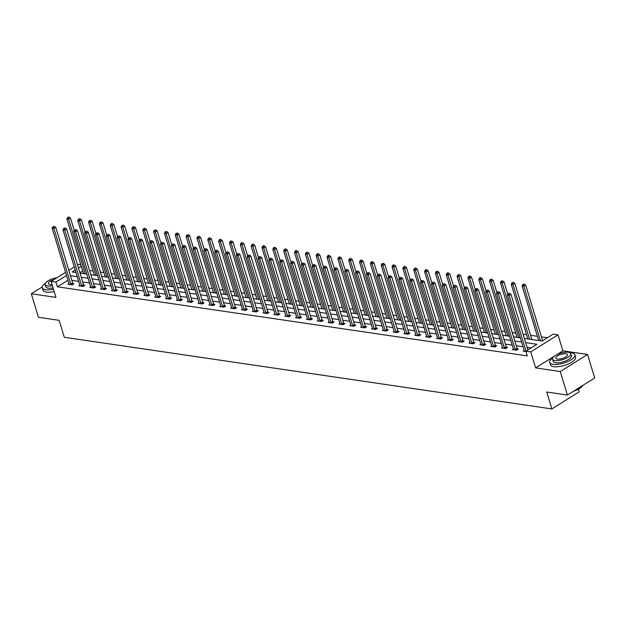<?xml version="1.0" encoding="UTF-8"?>
<svg xmlns="http://www.w3.org/2000/svg" width="626" height="626" viewBox="0 0 626 626"><rect width="100%" height="100%" fill="white"/><g stroke="black" fill="none" stroke-linecap="round" stroke-linejoin="round"><path stroke-width="0.94" d="M524.361 338.439L542.108 341.045L553.165 334.127L558.032 334.847L530.746 351.898L525.887 351.186L536.944 344.269L525.629 342.61M554.644 355.998L535.606 367.892L560.27 371.523L567.414 395.045L594.7 377.987L587.556 354.465L562.891 350.842L558.032 334.847M578.33 389.2L579.144 391.876L551.858 408.935L64.298 337.265L59.149 320.332L38.444 317.288L31.3 293.766L55.964 297.389L51.105 281.395L65.566 272.349M58.594 276.708L56.888 277.772M77.507 264.892L78.391 264.336L80.793 264.696M547.351 337.766L541.443 336.898M537.413 336.311L530.605 335.309M526.576 334.714L523.07 334.198M515.73 333.118L512.232 332.609M504.892 331.53L501.395 331.013M494.055 329.933L490.557 329.425M483.217 328.345L479.719 327.828M472.38 326.749L468.882 326.232M461.542 325.16L458.044 324.644M450.704 323.564L447.207 323.047M439.867 321.967L436.369 321.459M429.029 320.379L425.531 319.863M418.191 318.783L414.694 318.266M407.354 317.194L403.856 316.678M396.516 315.598L393.018 315.081M385.679 314.002L382.181 313.493M374.841 312.413L371.343 311.897M364.003 310.817L360.506 310.3M353.166 309.228L349.668 308.712M342.328 307.632L338.83 307.116M331.49 306.036L327.993 305.527M320.653 304.447L317.155 303.931M309.815 302.851L306.317 302.335M298.978 301.262L295.48 300.746M288.14 299.666L284.642 299.15M277.302 298.07L273.805 297.561M266.465 296.481L262.967 295.965M255.627 294.885L252.129 294.376M244.789 293.297L241.292 292.78M233.952 291.7L230.454 291.184M223.114 290.104L219.616 289.595M212.277 288.516L208.779 287.999M201.439 286.919L197.941 286.411M190.601 285.331L187.104 284.814M179.764 283.735L176.266 283.218M168.926 282.138L165.428 281.63M158.088 280.55L154.583 280.033M147.251 278.953L143.745 278.445M136.413 277.365L132.908 276.849M125.576 275.769L122.07 275.252M114.73 274.18L111.232 273.664M103.893 272.584L100.395 272.067M93.055 270.988L89.557 270.479M560.27 371.523L587.556 354.465M42.224 286.935L31.3 293.766M82.702 270.995L79.893 272.748M67.96 280.213L57.396 286.81L527.311 355.889L525.887 351.186M531.122 347.907L527.053 347.313M523.023 346.718L516.215 345.716M512.185 345.129L505.378 344.128M501.348 343.533L494.54 342.532M490.51 341.937L483.702 340.943M479.672 340.348L472.865 339.347M468.835 338.752L462.027 337.75M457.997 337.164L451.19 336.162M447.16 335.567L440.352 334.566M436.322 333.971L429.514 332.977M425.484 332.383L418.677 331.381M414.647 330.786L407.839 329.785M403.809 329.198L397.001 328.196M392.971 327.601L386.164 326.6M382.134 326.005L375.326 325.011M371.296 324.417L364.488 323.415M360.459 322.82L353.651 321.819M349.621 321.232L342.813 320.23M338.783 319.636L331.976 318.634M327.946 318.039L321.138 317.046M317.108 316.451L310.3 315.449M306.27 314.855L299.463 313.853M295.433 313.266L288.625 312.264M284.587 311.67L277.787 310.668M273.75 310.073L266.95 309.08M262.912 308.485L256.112 307.483M252.075 306.889L245.275 305.887M241.237 305.3L234.437 304.299M230.399 303.704L223.599 302.702M219.562 302.108L212.762 301.114M208.724 300.519L201.924 299.518M197.886 298.923L191.086 297.921M187.049 297.334L180.249 296.333M176.211 295.738L169.411 294.736M165.374 294.15L158.574 293.148M154.536 292.553L147.736 291.552M143.698 290.957L136.898 289.963M132.861 289.368L126.053 288.367M122.023 287.772L115.215 286.771M111.185 286.184L104.378 285.182M100.348 284.587L93.54 283.586M89.51 282.991L82.702 281.997M78.673 281.403L71.865 280.401M69.001 283.641L68.023 284.251L72.193 284.861L74.032 283.711L72.906 283.539M79.838 285.229L78.86 285.839L83.031 286.45L84.87 285.3L83.751 285.135M90.676 286.825L89.698 287.436L93.869 288.046L95.708 286.896L94.589 286.731M101.514 288.414L100.536 289.024L104.706 289.642L106.545 288.484L105.426 288.32M112.351 290.01L111.373 290.62L115.544 291.231L117.383 290.081L116.264 289.916M123.189 291.606L122.211 292.217L126.382 292.827L128.22 291.677L127.101 291.505M134.027 293.195L133.048 293.805L137.219 294.416L139.058 293.265L137.939 293.101M144.864 294.791L143.886 295.402L148.057 296.012L149.896 294.862L148.777 294.697M155.702 296.38L154.724 296.99L158.894 297.608L160.733 296.45L159.614 296.286M166.539 297.976L165.561 298.586L169.732 299.197L171.571 298.046L170.452 297.882M177.377 299.572L176.399 300.183L180.57 300.793L182.409 299.643L181.29 299.471M188.215 301.161L187.237 301.771L191.407 302.381L193.246 301.231L192.127 301.067M199.052 302.757L198.074 303.367L202.245 303.978L204.092 302.827L202.965 302.663M209.89 304.346L208.912 304.956L213.083 305.574L214.929 304.416L213.802 304.252M220.728 305.942L219.749 306.552L223.92 307.163L225.767 306.012L224.64 305.848M231.565 307.538L230.587 308.141L234.758 308.759L236.605 307.609L235.478 307.436M242.403 309.127L241.425 309.737L245.595 310.347L247.442 309.197L246.315 309.033M253.24 310.723L252.262 311.333L256.433 311.944L258.28 310.793L257.153 310.629M264.078 312.311L263.1 312.922L267.271 313.54L269.117 312.382L267.991 312.217M274.916 313.908L273.938 314.518L278.108 315.128L279.955 313.978L278.828 313.814M285.753 315.496L284.775 316.107L288.946 316.725L290.793 315.574L289.666 315.402M296.591 317.092L295.613 317.703L299.784 318.313L301.63 317.163L300.503 316.999M307.429 318.689L306.458 319.299L310.621 319.909L312.468 318.759L311.341 318.595M318.266 320.277L317.296 320.888L321.459 321.506L323.306 320.348L322.179 320.183M329.104 321.874L328.134 322.484L332.296 323.094L334.143 321.944L333.016 321.78M339.941 323.462L338.971 324.072L343.134 324.691L344.981 323.532L343.854 323.368M350.779 325.058L349.809 325.669L353.972 326.279L355.818 325.129L354.692 324.964M361.617 326.655L360.646 327.265L364.809 327.875L366.656 326.725L365.529 326.561M372.454 328.243L371.484 328.853L375.647 329.472L377.494 328.314L376.367 328.149M383.292 329.839L382.322 330.45L386.485 331.06L388.331 329.91L387.204 329.745M394.13 331.428L393.159 332.038L397.322 332.656L399.169 331.498L398.042 331.334M404.967 333.024L403.997 333.635L408.16 334.245L410.007 333.095L408.88 332.93M415.813 334.62L414.835 335.231L418.997 335.841L420.844 334.691L419.717 334.527M426.65 336.209L425.672 336.819L429.843 337.43L431.682 336.279L430.555 336.115M437.488 337.805L436.51 338.416L440.681 339.026L442.519 337.876L441.393 337.711M448.326 339.394L447.347 340.004L451.518 340.622L453.357 339.464L452.23 339.3M459.163 340.99L458.185 341.6L462.356 342.211L464.195 341.06L463.068 340.896M470.001 342.586L469.023 343.197L473.193 343.807L475.032 342.657L473.905 342.485M480.838 344.175L479.86 344.785L484.031 345.395L485.87 344.245L484.751 344.081M491.676 345.771L490.698 346.381L494.869 346.992L496.708 345.842L495.589 345.677M502.514 347.36L501.536 347.97L505.706 348.588L507.545 347.43L506.426 347.266M513.351 348.956L512.373 349.566L516.544 350.177L518.383 349.026L517.264 348.862M524.189 350.552L523.211 351.163L526.004 351.569M535.606 367.892L530.746 351.898M57.396 286.81L55.964 282.107L51.105 281.395M567.414 395.045L546.717 392.001L551.858 408.935M75.23 270.064L72.186 271.966L75.973 272.521M80.011 273.116L86.811 274.118M90.848 274.712L97.648 275.714M101.686 276.301L108.486 277.302M112.523 277.897L119.323 278.899M123.361 279.493L130.161 280.487M134.199 281.082L141.006 282.083M145.036 282.678L151.844 283.68M155.874 284.267L162.682 285.268M166.712 285.863L173.519 286.865M177.549 287.459L184.357 288.453M188.387 289.048L195.195 290.049M199.224 290.644L206.032 291.646M210.062 292.232L216.87 293.234M220.9 293.829L227.707 294.83M231.737 295.425L238.545 296.419M242.575 297.014L249.383 298.015M253.413 298.61L260.22 299.611M264.25 300.198L271.058 301.2M275.088 301.795L281.896 302.796M285.925 303.391L292.733 304.385M296.763 304.979L303.571 305.981M307.601 306.576L314.409 307.577M318.438 308.164L325.246 309.166M329.276 309.76L336.084 310.762M340.114 311.349L346.921 312.351M350.951 312.945L357.759 313.947M361.789 314.542L368.597 315.535M372.626 316.13L379.434 317.132M383.472 317.726L390.272 318.728M394.31 319.315L401.11 320.316M405.147 320.911L411.947 321.913M415.985 322.507L422.785 323.501M426.822 324.096L433.622 325.097M437.66 325.692L444.46 326.694M448.498 327.281L455.298 328.282M459.335 328.877L466.135 329.879M470.173 330.473L476.973 331.467M481.011 332.062L487.81 333.063M491.848 333.658L498.648 334.66M502.686 335.246L509.486 336.248M513.523 336.843L520.323 337.844M81.278 266.285L78.469 268.045M68.805 270.33L74.267 266.911M66.528 275.51L55.964 282.107M521.591 342.015L514.791 341.014M510.753 340.419L503.953 339.425M499.916 338.83L493.116 337.829M489.078 337.234L482.278 336.232M478.241 335.646L471.441 334.644M467.403 334.049L460.603 333.048M456.565 332.453L449.765 331.459M445.728 330.864L438.928 329.863M434.89 329.268L428.09 328.267M424.052 327.68L417.252 326.678M413.215 326.083L406.415 325.082M402.377 324.487L395.577 323.493M391.54 322.899L384.732 321.897M380.702 321.302L373.894 320.301M369.864 319.714L363.057 318.712M359.027 318.118L352.219 317.116M348.189 316.521L341.381 315.527M337.351 314.933L330.544 313.931M326.514 313.336L319.706 312.335M315.676 311.748L308.868 310.746M304.839 310.152L298.031 309.15M294.001 308.555L287.193 307.562M283.163 306.967L276.356 305.965M272.326 305.371L265.518 304.369M261.488 303.782L254.68 302.781M250.65 302.186L243.843 301.184M239.813 300.59L233.005 299.596M228.975 299.001L222.167 297.999M218.138 297.405L211.33 296.403M207.3 295.816L200.492 294.815M196.462 294.22L189.655 293.218M185.625 292.632L178.817 291.63M174.787 291.035L167.979 290.034M163.949 289.439L157.142 288.445M153.112 287.85L146.304 286.849M142.266 286.254L135.466 285.253M131.429 284.666L124.629 283.664M120.591 283.069L113.791 282.068M109.753 281.473L102.954 280.479M98.916 279.885L92.116 278.883M88.078 278.288L81.278 277.287M77.241 276.7L70.441 275.698M562.891 350.842L556.193 355.028M70.824 284.196L72.671 283.038L55.745 227.34L53.906 228.49L70.824 284.196A1.056 0.595 -122 0 0 70.981 284.548L71.067 284.697M53.562 226.847L54.298 226.385L52.866 226.745L53.562 226.847L53.906 228.49L52.169 228.24L69.087 283.938A1.056 0.595 -122 0 1 69.15 284.282L69.15 284.415M72.671 283.038A1.056 0.595 -122 0 0 72.827 283.398L73.273 284.181M55.745 227.34L54.298 226.385M52.866 226.745L52.169 228.24M74.267 230.525L70.495 218.122L68.649 219.272L66.912 219.022L83.508 273.632M85.246 273.891L68.649 219.272L68.312 217.629L69.048 217.167L68.351 217.065L67.616 217.527L68.312 217.629M66.912 219.022L67.616 217.527M69.048 217.167L70.495 218.122M45.385 283.234A13.162 4.695 -16.9 0 0 42.263 287.819A13.162 4.695 -16.9 0 0 45.635 289.76A13.162 4.695 -16.9 0 0 53.476 289.204M42.263 287.819L42.975 290.174A13.162 4.695 -16.9 0 0 46.347 292.107A13.162 4.695 -16.9 0 0 54.196 291.56M53.085 287.905A9.476 3.38 163.1 0 1 48.218 288.148A9.476 3.38 163.1 0 1 45.784 286.747L45.127 284.587A9.476 3.38 -16.9 0 0 47.56 285.98A9.476 3.38 -16.9 0 0 52.427 285.746M56.903 277.764A9.476 3.38 -16.9 0 0 45.127 284.587M53.891 279.65A6.103 2.183 -16.9 0 0 48.351 283.609A6.103 2.183 -16.9 0 0 49.916 284.509A6.103 2.183 -16.9 0 0 52.044 284.501M552.821 357.829A13.162 4.695 -16.9 0 0 549.698 362.415A13.162 4.695 -16.9 0 0 553.071 364.348A13.162 4.695 -16.9 0 0 567.586 361.632A13.162 4.695 -16.9 0 0 574.879 354.762A13.162 4.695 -16.9 0 0 571.507 352.829A13.162 4.695 -16.9 0 0 569.73 352.688M549.698 362.415L550.41 364.762A13.162 4.695 -16.9 0 0 553.783 366.703A13.162 4.695 -16.9 0 0 568.298 363.98A13.162 4.695 -16.9 0 0 575.591 357.117L574.879 354.762M570.693 353.667L571.35 355.834A9.476 3.38 163.1 0 1 566.1 360.779A9.476 3.38 163.1 0 1 555.645 362.736A9.476 3.38 163.1 0 1 553.22 361.343L552.562 359.175A9.476 3.38 -16.9 0 0 554.988 360.568A9.476 3.38 -16.9 0 0 565.442 358.612A9.476 3.38 -16.9 0 0 570.693 353.667A9.476 3.38 -16.9 0 0 568.267 352.274A9.476 3.38 -16.9 0 0 557.813 354.23A9.476 3.38 -16.9 0 0 552.562 359.175M557.351 359.097A6.103 2.183 -16.9 0 0 564.089 357.837A6.103 2.183 -16.9 0 0 567.469 354.645A6.103 2.183 -16.9 0 0 565.904 353.753A6.103 2.183 -16.9 0 0 559.167 355.012A6.103 2.183 -16.9 0 0 555.786 358.197A6.103 2.183 -16.9 0 0 557.351 359.097M573.995 390.929A13.162 4.695 -16.9 0 0 583.002 385.303L582.869 385.506A12.841 4.585 163.1 0 1 573.306 391.36M81.662 285.785L83.508 284.634L66.583 228.936L64.744 230.086L81.662 285.785A1.056 0.595 -122 0 0 81.818 286.145L81.904 286.285M64.4 228.443L65.135 227.981L63.703 228.341L64.4 228.443L64.744 230.086L63.007 229.828L79.925 285.526A1.056 0.595 -122 0 1 79.987 285.871L79.987 286.004M83.508 284.634A1.056 0.595 -122 0 0 83.665 284.994L84.111 285.777M66.583 228.936L65.135 227.981M63.703 228.341L63.007 229.828M92.499 287.381L94.346 286.223L77.421 230.525L75.582 231.683L92.499 287.381A1.056 0.595 -122 0 0 92.656 287.741L92.742 287.882M75.237 230.032L75.973 229.57L74.541 229.93L75.237 230.032L75.582 231.683L73.845 231.424L90.762 287.123A1.056 0.595 -122 0 1 90.825 287.467L90.825 287.6M94.346 286.223A1.056 0.595 -122 0 0 94.503 286.583L94.956 287.365M77.421 230.525L75.973 229.57M74.541 229.93L73.845 231.424M85.105 232.121L81.333 219.718L79.486 220.868L77.749 220.61L94.346 275.229M96.083 275.479L79.486 220.868L79.15 219.225L79.885 218.764L78.453 219.123L79.15 219.225M77.749 220.61L78.453 219.123M79.885 218.764L81.333 219.718M95.942 233.717L92.171 221.307L90.324 222.457L88.587 222.207L105.184 276.817M106.921 277.075L90.324 222.457L89.987 220.814L90.723 220.352L89.291 220.712L89.987 220.814M88.587 222.207L89.291 220.712M90.723 220.352L92.171 221.307M103.337 288.969L105.184 287.819L88.258 232.121L86.419 233.271L103.337 288.969A1.056 0.595 -122 0 0 103.493 289.329L103.58 289.478M86.075 231.628L86.818 231.166L85.379 231.526L86.075 231.628L86.419 233.271L84.682 233.021L101.6 288.719A1.056 0.595 -122 0 1 101.662 289.063L101.662 289.189M105.184 287.819A1.056 0.595 -122 0 0 105.34 288.179L105.794 288.962M88.258 232.121L86.818 231.166M85.379 231.526L84.682 233.021M114.175 290.566L116.021 289.415L99.096 233.717L97.257 234.867L114.175 290.566A1.056 0.595 -122 0 0 114.331 290.926L114.417 291.067M96.913 233.224L97.656 232.762L96.224 233.115L96.913 233.224L97.257 234.867L95.52 234.609L112.437 290.308A1.056 0.595 -122 0 1 112.5 290.652L112.5 290.785M116.021 289.415A1.056 0.595 -122 0 0 116.178 289.768L116.632 290.55M99.096 233.717L97.656 232.762M96.224 233.115L95.52 234.609M125.012 292.154L126.859 291.004L109.933 235.306L108.095 236.456L125.012 292.154A1.056 0.595 -122 0 0 125.169 292.514L125.255 292.663M107.75 234.813L108.494 234.351L107.062 234.711L107.75 234.813L108.095 236.456L106.357 236.205L123.275 291.904A1.056 0.595 -122 0 1 123.338 292.248L123.338 292.381M126.859 291.004A1.056 0.595 -122 0 0 127.015 291.364L127.469 292.146M109.933 235.306L108.494 234.351M107.062 234.711L106.357 236.205M106.78 235.306L103.008 222.903L101.162 224.053L99.424 223.795L116.021 278.413M117.758 278.664L101.162 224.053L100.825 222.41L101.561 221.948L100.129 222.308L100.825 222.41M99.424 223.795L100.129 222.308M101.561 221.948L103.008 222.903M117.618 236.902L113.846 224.491L111.999 225.65L110.262 225.391L126.859 280.002M128.596 280.26L111.999 225.65L111.663 223.998L112.398 223.537L111.702 223.435L110.966 223.897L111.663 223.998M110.262 225.391L110.966 223.897M112.398 223.537L113.846 224.491M128.455 238.49L124.684 226.088L122.837 227.238L121.1 226.988L137.697 281.598M139.434 281.856L122.837 227.238L122.5 225.595L123.236 225.133L121.804 225.493L122.5 225.595M121.1 226.988L121.804 225.493M123.236 225.133L124.684 226.088M135.85 293.75L137.697 292.6L120.771 236.902L118.932 238.052L135.85 293.75A1.056 0.595 -122 0 0 136.006 294.11L136.092 294.251M118.588 236.409L119.331 235.947L117.899 236.307L118.588 236.409L118.932 238.052L117.195 237.794L134.113 293.492A1.056 0.595 -122 0 1 134.175 293.837L134.175 293.97M137.697 292.6A1.056 0.595 -122 0 0 137.853 292.96L138.307 293.743M120.771 236.902L119.331 235.947M117.899 236.307L117.195 237.794M139.293 240.087L135.521 227.684L133.674 228.834L131.945 228.576L148.534 283.195M150.271 283.445L133.674 228.834L133.338 227.191L134.074 226.729L132.642 227.089L133.338 227.191M131.945 228.576L132.642 227.089M134.074 226.729L135.521 227.684M146.687 295.347L148.534 294.189L131.609 238.49L129.77 239.648L146.687 295.347A1.056 0.595 -122 0 0 146.844 295.707L146.93 295.848M129.425 237.997L130.169 237.536L128.737 237.896L129.425 237.997L129.77 239.648L128.033 239.39L144.95 295.089A1.056 0.595 -122 0 1 145.013 295.433L145.013 295.566M148.534 294.189A1.056 0.595 -122 0 0 148.691 294.549L149.144 295.331M131.609 238.49L130.169 237.536M128.737 237.896L128.033 239.39M150.13 241.683L146.359 229.272L144.52 230.423L142.783 230.172L159.372 284.783M161.109 285.041L144.52 230.423L144.176 228.78L144.911 228.318L143.479 228.678L144.176 228.78M142.783 230.172L143.479 228.678M144.911 228.318L146.359 229.272M157.525 296.935L159.372 295.785L142.446 240.087L140.607 241.237L157.525 296.935A1.056 0.595 -122 0 0 157.689 297.295L157.768 297.444M140.263 239.594L141.006 239.132L139.575 239.492L140.263 239.594L140.607 241.237L138.87 240.987L155.796 296.685A1.056 0.595 -122 0 1 155.851 297.029L155.851 297.154M159.372 295.785A1.056 0.595 -122 0 0 159.528 296.145L159.982 296.927M142.446 240.087L141.006 239.132M139.575 239.492L138.87 240.987M160.968 243.271L157.196 230.869L155.358 232.019L153.62 231.761L170.209 286.379M171.947 286.63L155.358 232.019L155.013 230.376L155.749 229.914L154.317 230.274L155.013 230.376M153.62 231.761L154.317 230.274M155.749 229.914L157.196 230.869M168.363 298.532L170.209 297.381L153.284 241.683L151.445 242.833L168.363 298.532A1.056 0.595 -122 0 0 168.527 298.892L168.605 299.032M151.101 241.182L151.844 240.728L150.412 241.08L151.101 241.182L151.445 242.833L149.708 242.575L166.633 298.273A1.056 0.595 -122 0 1 166.688 298.618L166.688 298.751M170.209 297.381A1.056 0.595 -122 0 0 170.366 297.733L170.82 298.516M153.284 241.683L151.844 240.728M150.412 241.08L149.708 242.575M171.806 244.868L168.034 232.457L166.195 233.615L164.458 233.357L181.047 287.968M182.784 288.226L166.195 233.615L165.851 231.964L166.586 231.503L165.154 231.863L165.851 231.964M164.458 233.357L165.154 231.863M166.586 231.503L168.034 232.457M179.208 300.12L181.047 298.97L164.122 243.271L162.283 244.422L179.208 300.12A1.056 0.595 -122 0 0 179.365 300.48L179.443 300.629M161.938 242.778L162.682 242.317L161.25 242.677L161.938 242.778L162.283 244.422L160.546 244.171L177.471 299.87A1.056 0.595 -122 0 1 177.526 300.214L177.526 300.347M181.047 298.97A1.056 0.595 -122 0 0 181.204 299.33L181.657 300.112M164.122 243.271L162.682 242.317M161.25 242.677L160.546 244.171M182.643 246.456L178.872 234.054L177.033 235.204L175.296 234.953L191.885 289.564M193.622 289.822L177.033 235.204L176.689 233.561L177.424 233.099L175.992 233.459L176.689 233.561M175.296 234.953L175.992 233.459M177.424 233.099L178.872 234.054M190.046 301.716L191.885 300.566L174.959 244.868L173.12 246.018L190.046 301.716A1.056 0.595 -122 0 0 190.202 302.076L190.281 302.217M172.776 244.375L173.519 243.913L172.087 244.273L172.776 244.375L173.12 246.018L171.383 245.76L188.309 301.458A1.056 0.595 -122 0 1 188.363 301.802L188.363 301.935M191.885 300.566A1.056 0.595 -122 0 0 192.041 300.926L192.495 301.709M174.959 244.868L173.519 243.913M172.087 244.273L171.383 245.76M193.481 248.052L189.709 235.65L187.87 236.8L186.133 236.542L202.722 291.153M204.459 291.411L187.87 236.8L187.526 235.157L188.262 234.695L186.83 235.047L187.526 235.157M186.133 236.542L186.83 235.047M188.262 234.695L189.709 235.65M200.883 303.313L202.722 302.155L185.805 246.456L183.958 247.614L200.883 303.313A1.056 0.595 -122 0 0 201.04 303.665L201.118 303.813M183.621 245.963L184.357 245.502L182.925 245.861L183.621 245.963L183.958 247.614L182.221 247.356L199.146 303.054A1.056 0.595 -122 0 1 199.201 303.399L199.201 303.532M202.722 302.155A1.056 0.595 -122 0 0 202.879 302.514L203.333 303.297M185.805 246.456L184.357 245.502M182.925 245.861L182.221 247.356M204.319 249.649L200.547 237.238L198.708 238.389L196.971 238.138L213.56 292.749M215.297 293.007L198.708 238.389L198.364 236.745L199.099 236.284L197.667 236.644L198.364 236.745M196.971 238.138L197.667 236.644M199.099 236.284L200.547 237.238M211.721 304.901L213.56 303.751L196.642 248.052L194.796 249.203L211.721 304.901A1.056 0.595 -122 0 0 211.878 305.261L211.956 305.402M194.459 247.56L195.195 247.098L193.763 247.458L194.459 247.56L194.796 249.203L193.058 248.952L209.984 304.651A1.056 0.595 -122 0 1 210.039 304.995L210.039 305.12M213.56 303.751A1.056 0.595 -122 0 0 213.716 304.111L214.17 304.893M196.642 248.052L195.195 247.098M193.763 247.458L193.058 248.952M215.156 251.237L211.385 238.835L209.546 239.985L207.809 239.727L224.398 294.345M226.135 294.596L209.546 239.985L209.201 238.342L209.945 237.88L208.505 238.24L209.201 238.342M207.809 239.727L208.505 238.24M209.945 237.88L211.385 238.835M222.559 306.497L224.398 305.347L207.48 249.641L205.633 250.799L222.559 306.497A1.056 0.595 -122 0 0 222.715 306.857L222.793 306.998M205.297 249.148L206.032 248.694L204.6 249.046L205.297 249.148L205.633 250.799L203.896 250.541L220.821 306.239A1.056 0.595 -122 0 1 220.876 306.584L220.876 306.717M224.398 305.347A1.056 0.595 -122 0 0 224.554 305.699L225.008 306.482M207.48 249.641L206.032 248.694M204.6 249.046L203.896 250.541M225.994 252.834L222.222 240.423L220.383 241.581L218.646 241.323L235.235 295.934M236.972 296.192L220.383 241.581L220.039 239.93L220.782 239.468L220.086 239.367L219.35 239.828L220.039 239.93M218.646 241.323L219.35 239.828M220.782 239.468L222.222 240.423M233.396 308.086L235.235 306.936L218.317 251.237L216.471 252.388L233.396 308.086A1.056 0.595 -122 0 0 233.553 308.446L233.631 308.595M216.134 250.744L216.87 250.283L215.438 250.643L216.134 250.744L216.471 252.388L214.734 252.137L231.659 307.835A1.056 0.595 -122 0 1 231.714 308.18L231.714 308.313M235.235 306.936A1.056 0.595 -122 0 0 235.392 307.296L235.845 308.078M218.317 251.237L216.87 250.283M215.438 250.643L214.734 252.137M236.831 254.422L233.06 242.019L231.221 243.17L229.484 242.919L246.073 297.53M247.81 297.78L231.221 243.17L230.877 241.526L231.62 241.065L230.924 240.963L230.188 241.425L230.877 241.526M229.484 242.919L230.188 241.425M231.62 241.065L233.06 242.019M244.234 309.682L246.073 308.532L229.155 252.834L227.308 253.984L244.234 309.682A1.056 0.595 -122 0 0 244.39 310.042L244.469 310.183M226.972 252.341L227.707 251.879L226.276 252.239L226.972 252.341L227.308 253.984L225.571 253.726L242.497 309.424A1.056 0.595 -122 0 1 242.552 309.768L242.552 309.901M246.073 308.532A1.056 0.595 -122 0 0 246.229 308.892L246.683 309.674M229.155 252.834L227.707 251.879M226.276 252.239L225.571 253.726M247.669 256.018L243.897 243.616L242.059 244.766L240.321 244.508L256.91 299.118M258.648 299.377L242.059 244.766L241.714 243.123L242.458 242.661L241.026 243.013L241.714 243.123M240.321 244.508L241.026 243.013M242.458 242.661L243.897 243.616M255.072 311.279L256.91 310.12L239.993 254.422L238.146 255.58L255.072 311.279A1.056 0.595 -122 0 0 255.228 311.631L255.306 311.779M237.81 253.929L238.545 253.467L237.113 253.827L237.81 253.929L238.146 255.58L236.409 255.322L253.334 311.02A1.056 0.595 -122 0 1 253.389 311.365L253.389 311.498M256.91 310.12A1.056 0.595 -122 0 0 257.067 310.48L257.521 311.263M239.993 254.422L238.545 253.467M237.113 253.827L236.409 255.322M258.507 257.615L254.735 245.204L252.896 246.354L251.159 246.104L267.748 300.715M269.485 300.973L252.896 246.354L252.552 244.711L253.295 244.25L252.599 244.148L251.863 244.609L252.552 244.711M251.159 246.104L251.863 244.609M253.295 244.25L254.735 245.204M265.909 312.867L267.748 311.717L250.83 256.018L248.984 257.169L265.909 312.867A1.056 0.595 -122 0 0 266.066 313.227L266.144 313.368M248.647 255.525L249.383 255.064L247.951 255.424L248.647 255.525L248.984 257.169L247.247 256.91L264.172 312.617A1.056 0.595 -122 0 1 264.227 312.961L264.227 313.086M267.748 311.717A1.056 0.595 -122 0 0 267.905 312.077L268.358 312.859M250.83 256.018L249.383 255.064M247.951 255.424L247.247 256.91M269.344 259.203L265.573 246.8L263.734 247.951L261.997 247.693L278.586 302.311M280.323 302.561L263.734 247.951L263.389 246.308L264.133 245.846L263.436 245.744L262.701 246.206L263.389 246.308M261.997 247.693L262.701 246.206M264.133 245.846L265.573 246.8M276.747 314.463L278.586 313.313L261.668 257.607L259.821 258.765L276.747 314.463A1.056 0.595 -122 0 0 276.903 314.823L276.982 314.964M259.485 257.114L260.22 256.66L258.788 257.012L259.485 257.114L259.821 258.765L258.084 258.507L275.01 314.205A1.056 0.595 -122 0 1 275.064 314.549L275.064 314.682M278.586 313.313A1.056 0.595 -122 0 0 278.742 313.665L279.196 314.448M261.668 257.607L260.22 256.66M258.788 257.012L258.084 258.507M280.182 260.799L276.41 248.389L274.571 249.547L272.834 249.289L289.423 303.9M291.16 304.158L274.571 249.547L274.227 247.896L274.97 247.434L274.274 247.333L273.539 247.794L274.227 247.896M272.834 249.289L273.539 247.794M274.97 247.434L276.41 248.389M287.584 316.052L289.423 314.901L272.506 259.203L270.659 260.353L287.584 316.052A1.056 0.595 -122 0 0 287.741 316.412L287.819 316.56M270.322 258.71L271.058 258.248L269.626 258.608L270.322 258.71L270.659 260.353L268.922 260.103L285.847 315.801A1.056 0.595 -122 0 1 285.902 316.146L285.902 316.279M289.423 314.901A1.056 0.595 -122 0 0 289.58 315.261L290.034 316.044M272.506 259.203L271.058 258.248M269.626 258.608L268.922 260.103M291.02 262.388L287.248 249.985L285.409 251.136L283.672 250.885L300.261 305.496M301.998 305.746L285.409 251.136L285.065 249.492L285.808 249.031L285.112 248.929L284.376 249.391L285.065 249.492M283.672 250.885L284.376 249.391M285.808 249.031L287.248 249.985M298.422 317.648L300.261 316.498L283.343 260.799L281.497 261.95L298.422 317.648A1.056 0.595 -122 0 0 298.579 318.008L298.657 318.149M281.16 260.306L281.896 259.845L280.464 260.205L281.16 260.306L281.497 261.95L279.759 261.691L296.685 317.39A1.056 0.595 -122 0 1 296.74 317.734L296.74 317.867M300.261 316.498A1.056 0.595 -122 0 0 300.417 316.858L300.871 317.64M283.343 260.799L281.896 259.845M280.464 260.205L279.759 261.691M301.857 263.984L298.086 251.582L296.247 252.732L294.51 252.474L311.099 307.084M312.836 307.343L296.247 252.732L295.902 251.081L296.646 250.627L295.949 250.525L295.214 250.979L295.902 251.081M294.51 252.474L295.214 250.979M296.646 250.627L298.086 251.582M309.26 319.244L311.099 318.086L294.181 262.388L292.334 263.538L309.26 319.244A1.056 0.595 -122 0 0 309.416 319.596L309.494 319.745M291.998 261.895L292.733 261.433L291.301 261.793L291.998 261.895L292.334 263.538L290.597 263.288L307.522 318.986A1.056 0.595 -122 0 1 307.577 319.33L307.577 319.463M311.099 318.086A1.056 0.595 -122 0 0 311.255 318.446L311.709 319.229M294.181 262.388L292.733 261.433M291.301 261.793L290.597 263.288M312.695 265.58L308.931 253.17L307.084 254.32L305.347 254.07L321.936 308.681M323.673 308.939L307.084 254.32L306.748 252.677L307.483 252.215L306.051 252.575L306.748 252.677M305.347 254.07L306.051 252.575M307.483 252.215L308.931 253.17M320.097 320.833L321.936 319.683L305.019 263.984L303.172 265.134L320.097 320.833A1.056 0.595 -122 0 0 320.254 321.193L320.34 321.334M302.835 263.491L303.571 263.03L302.139 263.389L302.835 263.491L303.172 265.134L301.435 264.876L318.36 320.582A1.056 0.595 -122 0 1 318.415 320.927L318.415 321.052M321.936 319.683A1.056 0.595 -122 0 0 322.1 320.042L322.546 320.825M305.019 263.984L303.571 263.03M302.139 263.389L301.435 264.876M323.532 267.169L319.769 254.766L317.922 255.917L316.185 255.658L332.774 310.277M334.511 310.527L317.922 255.917L317.585 254.273L318.321 253.812L317.625 253.71L316.889 254.172L317.585 254.273M316.185 255.658L316.889 254.172M318.321 253.812L319.769 254.766M330.935 322.429L332.774 321.279L315.856 265.573L314.009 266.731L330.935 322.429A1.056 0.595 -122 0 0 331.091 322.789L331.177 322.93M313.673 265.08L314.409 264.626L312.977 264.978L313.673 265.08L314.009 266.731L312.272 266.473L329.198 322.171A1.056 0.595 -122 0 1 329.253 322.515L329.253 322.648M332.774 321.279A1.056 0.595 -122 0 0 332.938 321.631L333.384 322.413M315.856 265.573L314.409 264.626M312.977 264.978L312.272 266.473M334.37 268.765L330.606 256.355L328.76 257.513L327.022 257.255L343.611 311.865M345.349 312.124L328.76 257.513L328.423 255.862L329.159 255.4L328.462 255.298L327.727 255.76L328.423 255.862M327.022 257.255L327.727 255.76M329.159 255.4L330.606 256.355M341.773 324.018L343.619 322.867L326.694 267.169L324.847 268.319L341.773 324.018A1.056 0.595 -122 0 0 341.929 324.378L342.015 324.526M324.511 266.676L325.246 266.214L323.814 266.574L324.511 266.676L324.847 268.319L323.11 268.069L340.035 323.767A1.056 0.595 -122 0 1 340.09 324.111L340.09 324.245M343.619 322.867A1.056 0.595 -122 0 0 343.776 323.227L344.222 324.01M326.694 267.169L325.246 266.214M323.814 266.574L323.11 268.069M345.208 270.354L341.444 257.951L339.597 259.101L337.86 258.851L354.457 313.462M356.186 313.712L339.597 259.101L339.261 257.458L339.996 256.996L339.3 256.895L338.564 257.356L339.261 257.458M337.86 258.851L338.564 257.356M339.996 256.996L341.444 257.951M352.61 325.614L354.457 324.464L337.531 268.765L335.685 269.916L352.61 325.614A1.056 0.595 -122 0 0 352.767 325.974L352.853 326.115M335.348 268.272L336.084 267.811L334.652 268.171L335.348 268.272L335.685 269.916L333.948 269.657L350.873 325.356A1.056 0.595 -122 0 1 350.928 325.7L350.928 325.833M354.457 324.464A1.056 0.595 -122 0 0 354.613 324.824L355.059 325.606M337.531 268.765L336.084 267.811M334.652 268.171L333.948 269.657M356.045 271.95L352.281 259.54L350.435 260.698L348.698 260.439L365.294 315.05M367.024 315.308L350.435 260.698L350.098 259.047L350.834 258.593L350.137 258.491L349.402 258.945L350.098 259.047M348.698 260.439L349.402 258.945M350.834 258.593L352.281 259.54M363.448 327.21L365.294 326.052L348.369 270.354L346.522 271.504L363.448 327.21A1.056 0.595 -122 0 0 363.604 327.562L363.69 327.711M346.186 269.861L346.921 269.399L345.489 269.759L346.186 269.861L346.522 271.504L344.785 271.254L361.711 326.952A1.056 0.595 -122 0 1 361.765 327.296L361.765 327.429M365.294 326.052A1.056 0.595 -122 0 0 365.451 326.412L365.897 327.195M348.369 270.354L346.921 269.399M345.489 269.759L344.785 271.254M366.883 273.546L363.119 261.136L361.272 262.286L359.535 262.036L376.132 316.646M377.869 316.905L361.272 262.286L360.936 260.643L361.671 260.181L360.975 260.08L360.24 260.541L360.936 260.643M359.535 262.036L360.24 260.541M361.671 260.181L363.119 261.136M374.285 328.799L376.132 327.648L359.207 271.95L357.36 273.1L374.285 328.799A1.056 0.595 -122 0 0 374.442 329.159L374.528 329.299M357.023 271.457L357.759 270.995L356.327 271.355L357.023 271.457L357.36 273.1L355.623 272.842L372.548 328.548A1.056 0.595 -122 0 1 372.603 328.885L372.603 329.018M376.132 327.648A1.056 0.595 -122 0 0 376.289 328.008L376.735 328.791M359.207 271.95L357.759 270.995M356.327 271.355L355.623 272.842M377.721 275.135L373.957 262.732L372.11 263.882L370.373 263.624L386.97 318.243M388.707 318.493L372.11 263.882L371.774 262.239L372.509 261.778L371.813 261.676L371.077 262.137L371.774 262.239M370.373 263.624L371.077 262.137M372.509 261.778L373.957 262.732M385.123 330.395L386.97 329.237L370.044 273.539L368.198 274.697L385.123 330.395A1.056 0.595 -122 0 0 385.28 330.755L385.366 330.896M367.861 273.046L368.597 272.584L367.165 272.944L367.861 273.046L368.198 274.697L366.46 274.438L383.386 330.137A1.056 0.595 -122 0 1 383.441 330.481L383.441 330.614M386.97 329.237A1.056 0.595 -122 0 0 387.126 329.597L387.572 330.379M370.044 273.539L368.597 272.584M367.165 272.944L366.46 274.438M388.558 276.731L384.794 264.321L382.948 265.479L381.211 265.221L397.807 319.831M399.545 320.089L382.948 265.479L382.611 263.828L383.347 263.366L381.915 263.726L382.611 263.828M381.211 265.221L381.915 263.726M383.347 263.366L384.794 264.321M395.961 331.983L397.807 330.833L380.882 275.135L379.035 276.285L395.961 331.983A1.056 0.595 -122 0 0 396.117 332.343L396.203 332.492M378.699 274.642L379.434 274.18L378.002 274.54L378.699 274.642L379.035 276.285L377.298 276.035L394.224 331.733A1.056 0.595 -122 0 1 394.278 332.077L394.278 332.21M397.807 330.833A1.056 0.595 -122 0 0 397.964 331.193L398.41 331.976M380.882 275.135L379.434 274.18M378.002 274.54L377.298 276.035M399.396 278.32L395.632 265.917L393.785 267.067L392.048 266.809L408.645 321.428M410.382 321.678L393.785 267.067L393.449 265.424L394.184 264.962L393.488 264.861L392.752 265.322L393.449 265.424M392.048 266.809L392.752 265.322M394.184 264.962L395.632 265.917M406.798 333.58L408.645 332.429L391.719 276.731L389.873 277.881L406.798 333.58A1.056 0.595 -122 0 0 406.955 333.94L407.041 334.081M389.536 276.238L390.272 275.776L388.84 276.136L389.536 276.238L389.873 277.881L388.136 277.623L405.061 333.322A1.056 0.595 -122 0 1 405.116 333.666L405.116 333.799M408.645 332.429A1.056 0.595 -122 0 0 408.801 332.789L409.248 333.572M391.719 276.731L390.272 275.776M388.84 276.136L388.136 277.623M410.233 279.916L406.47 267.505L404.623 268.664L402.886 268.405L419.483 323.016M421.22 323.274L404.623 268.664L404.286 267.012L405.022 266.559L404.326 266.449L403.59 266.911L404.286 267.012M402.886 268.405L403.59 266.911M405.022 266.559L406.47 267.505M417.636 335.176L419.483 334.018L402.557 278.32L400.71 279.47L417.636 335.176A1.056 0.595 -122 0 0 417.792 335.528L417.878 335.677M400.374 277.827L401.11 277.365L399.678 277.725L400.374 277.827L400.71 279.47L398.981 279.219L415.899 334.918A1.056 0.595 -122 0 1 415.954 335.262L415.954 335.395M419.483 334.018A1.056 0.595 -122 0 0 419.639 334.378L420.085 335.16M402.557 278.32L401.11 277.365M399.678 277.725L398.981 279.219M421.071 281.504L417.307 269.102L415.461 270.252L413.723 270.002L430.32 324.612M432.057 324.871L415.461 270.252L415.124 268.609L415.86 268.147L415.163 268.045L414.428 268.507L415.124 268.609M413.723 270.002L414.428 268.507M415.86 268.147L417.307 269.102M428.474 336.765L430.32 335.614L413.395 279.916L411.548 281.066L428.474 336.765A1.056 0.595 -122 0 0 428.63 337.124L428.716 337.265M411.212 279.423L411.947 278.961L410.515 279.321L411.212 279.423L411.548 281.066L409.819 280.808L426.736 336.514A1.056 0.595 -122 0 1 426.791 336.851L426.799 336.984M430.32 335.614A1.056 0.595 -122 0 0 430.477 335.974L430.923 336.757M413.395 279.916L411.947 278.961M410.515 279.321L409.819 280.808M431.917 283.101L428.145 270.698L426.298 271.848L424.561 271.59L441.158 326.209M442.895 326.459L426.298 271.848L425.962 270.205L426.697 269.743L426.001 269.642L425.265 270.103L425.962 270.205M424.561 271.59L425.265 270.103M426.697 269.743L428.145 270.698M439.311 338.361L441.158 337.203L424.232 281.504L422.393 282.662L439.311 338.361A1.056 0.595 -122 0 0 439.468 338.721L439.554 338.862M422.049 281.011L422.785 280.55L421.353 280.91L422.049 281.011L422.393 282.662L420.656 282.404L437.574 338.103A1.056 0.595 -122 0 1 437.629 338.447L437.637 338.58M441.158 337.203A1.056 0.595 -122 0 0 441.314 337.563L441.76 338.345M424.232 281.504L422.785 280.55M421.353 280.91L420.656 282.404M442.754 284.697L438.982 272.287L437.136 273.437L435.399 273.186L451.995 327.797M453.733 328.055L437.136 273.437L436.799 271.794L437.535 271.332L436.838 271.23L436.103 271.692L436.799 271.794M435.399 273.186L436.103 271.692M437.535 271.332L438.982 272.287M450.149 339.949L451.995 338.799L435.07 283.101L433.231 284.251L450.149 339.949A1.056 0.595 -122 0 0 450.305 340.309L450.391 340.458M432.887 282.608L433.622 282.146L432.19 282.506L432.887 282.608L433.231 284.251L431.494 284.001L448.412 339.699A1.056 0.595 -122 0 1 448.466 340.043L448.474 340.168M451.995 338.799A1.056 0.595 -122 0 0 452.152 339.159L452.598 339.941M435.07 283.101L433.622 282.146M432.19 282.506L431.494 284.001M453.592 286.285L449.82 273.883L447.973 275.033L446.236 274.775L462.833 329.393M464.57 329.644L447.973 275.033L447.637 273.39L448.373 272.928L447.676 272.826L446.941 273.288L447.637 273.39M446.236 274.775L446.941 273.288M448.373 272.928L449.82 273.883M460.986 341.546L462.833 340.395L445.908 284.697L444.069 285.847L460.986 341.546A1.056 0.595 -122 0 0 461.143 341.906L461.229 342.046M443.724 284.204L444.46 283.742L443.028 284.094L443.724 284.204L444.069 285.847L442.332 285.589L459.249 341.287A1.056 0.595 -122 0 1 459.304 341.632L459.312 341.765M462.833 340.395A1.056 0.595 -122 0 0 462.99 340.747L463.436 341.53M445.908 284.697L444.46 283.742M443.028 284.094L442.332 285.589M464.429 287.882L460.658 275.471L458.811 276.629L457.074 276.371L473.671 330.982M475.408 331.24L458.811 276.629L458.475 274.978L459.21 274.517L457.778 274.877L458.475 274.978M457.074 276.371L457.778 274.877M459.21 274.517L460.658 275.471M471.824 343.142L473.671 341.984L456.745 286.285L454.906 287.436L471.824 343.142A1.056 0.595 -122 0 0 471.981 343.494L472.067 343.643M454.562 285.792L455.298 285.331L453.866 285.691L454.562 285.792L454.906 287.436L453.169 287.185L470.087 342.884A1.056 0.595 -122 0 1 470.149 343.228L470.149 343.361M473.671 341.984A1.056 0.595 -122 0 0 473.827 342.344L474.273 343.126M456.745 286.285L455.298 285.331M453.866 285.691L453.169 287.185M475.267 289.47L471.495 277.068L469.649 278.218L467.912 277.967L484.508 332.578M486.245 332.836L469.649 278.218L469.312 276.575L470.048 276.113L469.351 276.011L468.616 276.473L469.312 276.575M467.912 277.967L468.616 276.473M470.048 276.113L471.495 277.068M482.662 344.73L484.508 343.58L467.583 287.882L465.744 289.032L482.662 344.73A1.056 0.595 -122 0 0 482.818 345.09L482.904 345.231M465.4 287.389L466.135 286.927L464.703 287.287L465.4 287.389L465.744 289.032L464.007 288.774L480.925 344.472A1.056 0.595 -122 0 1 480.987 344.816L480.987 344.949M484.508 343.58A1.056 0.595 -122 0 0 484.665 343.94L485.119 344.723M467.583 287.882L466.135 286.927M464.703 287.287L464.007 288.774M486.105 291.067L482.333 278.664L480.486 279.814L478.749 279.556L495.346 334.174M497.083 334.425L480.486 279.814L480.15 278.171L480.885 277.709L480.189 277.608L479.453 278.069L480.15 278.171M478.749 279.556L479.453 278.069M480.885 277.709L482.333 278.664M493.499 346.327L495.346 345.169L478.42 289.47L476.582 290.628L493.499 346.327A1.056 0.595 -122 0 0 493.656 346.687L493.742 346.827M476.237 288.977L476.973 288.516L475.541 288.876L476.237 288.977L476.582 290.628L474.844 290.37L491.762 346.068A1.056 0.595 -122 0 1 491.825 346.413L491.825 346.546M495.346 345.169A1.056 0.595 -122 0 0 495.502 345.529L495.956 346.311M478.42 289.47L476.973 288.516M475.541 288.876L474.844 290.37M496.942 292.663L493.171 280.252L491.324 281.403L489.587 281.152L506.184 335.763M507.921 336.021L491.324 281.403L490.987 279.759L491.723 279.298L491.027 279.196L490.291 279.658L490.987 279.759M489.587 281.152L490.291 279.658M491.723 279.298L493.171 280.252M504.337 347.915L506.184 346.765L489.258 291.067L487.419 292.217L504.337 347.915A1.056 0.595 -122 0 0 504.493 348.275L504.579 348.424M487.075 290.574L487.818 290.112L486.386 290.472L487.075 290.574L487.419 292.217L485.682 291.966L502.6 347.665A1.056 0.595 -122 0 1 502.662 348.009L502.662 348.134M506.184 346.765A1.056 0.595 -122 0 0 506.34 347.125L506.794 347.907M489.258 291.067L487.818 290.112M486.386 290.472L485.682 291.966M507.78 294.251L504.008 281.849L502.162 282.999L500.424 282.741L517.021 337.359M518.758 337.61L502.162 282.999L501.825 281.356L502.561 280.894L501.864 280.792L501.129 281.254L501.825 281.356M500.424 282.741L501.129 281.254M502.561 280.894L504.008 281.849M515.175 349.511L517.021 348.361L500.096 292.663L498.257 293.813L515.175 349.511A1.056 0.595 -122 0 0 515.331 349.871L515.417 350.012M497.913 292.17L498.656 291.708L497.224 292.06L497.913 292.17L498.257 293.813L496.52 293.555L513.437 349.253A1.056 0.595 -122 0 1 513.5 349.598L513.5 349.731M517.021 348.361A1.056 0.595 -122 0 0 517.178 348.713L517.632 349.496M500.096 292.663L498.656 291.708M497.224 292.06L496.52 293.555M531.959 339.55L531.928 339.495A1.056 0.595 58 0 1 531.771 339.135L514.846 283.437L512.999 284.595L511.262 284.337L527.859 338.948M529.596 339.206L512.999 284.595L512.663 282.944L513.398 282.483L512.702 282.381L511.966 282.842L512.663 282.944M511.262 284.337L511.966 282.842M513.398 282.483L514.846 283.437M527.859 349.95L510.933 294.251L509.094 295.402L526.012 351.1M508.75 293.758L509.494 293.297L508.062 293.657L508.75 293.758L509.094 295.402L507.357 295.151L524.275 350.85A1.056 0.595 -122 0 1 524.338 351.194L524.338 351.327M510.933 294.251L509.494 293.297M508.062 293.657L507.357 295.151M542.609 340.732L525.683 285.033L523.837 286.184L522.107 285.933L538.696 340.544M540.434 340.802L523.837 286.184L523.5 284.54L524.236 284.079L522.804 284.439L523.5 284.54M522.107 285.933L522.804 284.439M524.236 284.079L525.683 285.033M70.981 284.548L72.827 283.398M81.818 286.145L83.665 284.994M92.656 287.741L94.503 286.583M103.493 289.329L105.34 288.179M114.331 290.926L116.178 289.768M125.169 292.514L127.015 291.364M136.006 294.11L137.853 292.96M146.844 295.707L148.691 294.549M157.689 297.295L159.528 296.145M168.527 298.892L170.366 297.733M179.365 300.48L181.204 299.33M190.202 302.076L192.041 300.926M201.04 303.665L202.879 302.514M211.878 305.261L213.716 304.111M222.715 306.857L224.554 305.699M233.553 308.446L235.392 307.296M244.39 310.042L246.229 308.892M255.228 311.631L257.067 310.48M266.066 313.227L267.905 312.077M276.903 314.823L278.742 313.665M287.741 316.412L289.58 315.261M298.579 318.008L300.417 316.858M309.416 319.596L311.255 318.446M320.254 321.193L322.1 320.042M331.091 322.789L332.938 321.631M341.929 324.378L343.776 323.227M352.767 325.974L354.613 324.824M363.604 327.562L365.451 326.412M374.442 329.159L376.289 328.008M385.28 330.755L387.126 329.597M396.117 332.343L397.964 331.193M406.955 333.94L408.801 332.789M417.792 335.528L419.639 334.378M428.63 337.124L430.477 335.974M439.468 338.721L441.314 337.563M450.305 340.309L452.152 339.159M461.143 341.906L462.99 340.747M471.981 343.494L473.827 342.344M482.818 345.09L484.665 343.94M493.656 346.687L495.502 345.529M504.493 348.275L506.34 347.125M515.331 349.871L517.178 348.713M531.771 339.135L531.271 339.449"/></g></svg>
